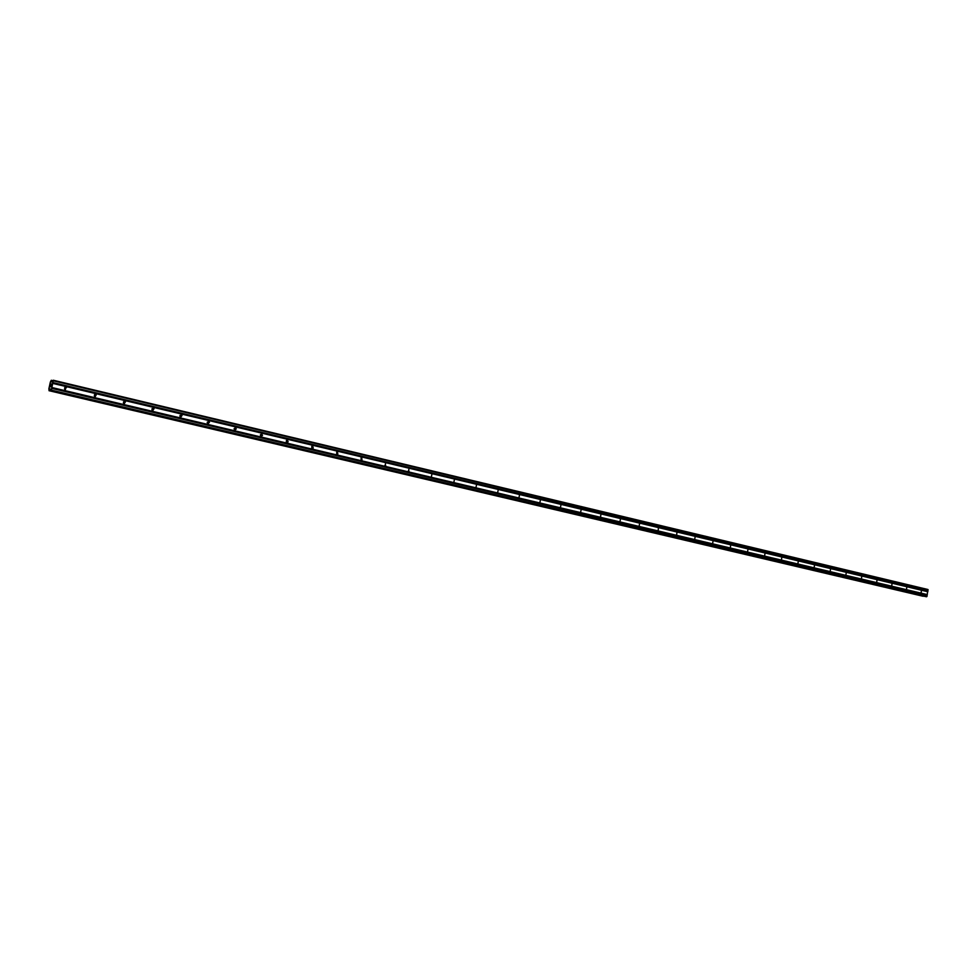 <?xml version="1.0" encoding="UTF-8"?>
<svg xmlns="http://www.w3.org/2000/svg" width="977" height="977" viewBox="0 0 977 977"><rect width="100%" height="100%" fill="white"/><g stroke="black" fill="none" stroke-linecap="round" stroke-linejoin="round"><path stroke-width="1.47" d="M64.714 389.481L64.665 387.747M65.85 387.393L65.325 389.811L65.85 387.393M94.439 396.454L94.415 394.867M95.624 394.476L96.222 394.818L95.099 396.87L94.513 396.54L95.624 394.476M123.529 403.281L123.529 401.865M124.763 401.4L125.422 401.816L124.25 403.77L123.603 403.367L124.763 401.4M152.021 409.949L152.046 408.716L154.024 408.716L152.791 410.523L152.07 410.022L153.291 408.191L154.024 408.716M181.233 414.834L182.04 415.518L180.745 417.155L179.951 416.483L181.233 414.834M207.271 422.797L207.295 422.088M208.602 421.343L209.469 422.247L208.125 423.639L207.271 422.76L208.602 421.343M235.42 427.718L236.287 428.903L234.944 429.99L234.077 428.83L235.42 427.718M261.702 433.971L262.495 435.461L261.225 436.218L260.432 434.753L261.702 433.971M287.458 440.09L288.105 441.836L286.994 442.312L286.334 440.59L287.458 440.09M312.713 446.098L313.202 448.016L312.249 448.296L311.748 446.404L312.713 446.098M337.468 451.985L337.81 454L337.016 454.171L336.662 452.156L337.468 451.985M361.746 457.761L361.966 459.825L361.307 459.923L361.075 457.859L361.746 457.761M385.573 463.428L385.133 465.565L385.573 463.428M408.936 468.984L408.508 471.097L408.936 468.984M431.871 474.431L431.443 476.532L431.871 474.431M454.378 479.78L453.951 481.869L454.378 479.78M476.471 485.032L476.055 487.096L476.471 485.032M498.16 490.198L497.745 492.237L498.16 490.198M519.459 495.254L519.043 497.281L519.459 495.254M540.366 500.236L539.963 502.239L540.366 500.236M560.92 505.121L560.517 507.112L560.92 505.121M581.095 509.921L580.704 511.887L581.095 509.921M600.928 514.635L600.55 516.589L600.928 514.635M620.419 519.263L620.041 521.205L620.419 519.263M639.581 523.819L639.202 525.748L639.581 523.819M658.4 528.301L658.18 530.23L658.4 528.301M676.914 532.697L676.682 534.614L676.914 532.697M695.123 537.032L694.757 538.913L695.123 537.032M713.027 541.282L712.673 543.151L713.027 541.282M730.637 545.471L730.393 547.34L730.637 545.471M747.955 549.587L747.6 551.431L747.955 549.587M764.991 553.641L764.649 555.461L764.991 553.641M781.771 557.635L781.515 559.455L781.771 557.635M798.27 561.555L797.928 563.35L798.27 561.555M814.513 565.414L814.171 567.197L814.513 565.414M830.499 569.212L830.242 570.995L830.499 569.212M846.241 572.962L845.911 574.708L846.241 572.962M861.726 576.65L861.482 578.396L861.726 576.65M876.992 580.277L876.735 582.011L876.992 580.277M892.013 583.843L891.769 585.565L892.013 583.843M906.815 587.372L906.509 589.07L906.815 587.372M921.396 590.829L921.152 592.526L921.396 590.829M50.462 386.782L50.67 385.805M50.926 386.77L51.146 385.793L50.938 386.77M51.146 385.793L50.401 386.904M51.17 384.071L50.938 384.914M51.207 383.949L51.341 384.889M51.573 383.851L51.317 385.146M50.145 388.944L49.216 390.69L48.85 388.968L50.364 382.031L51.268 380.297L51.647 382.031L53.332 380.248L51.341 390.128L50.67 390.69L50.535 389.029M925.878 596.642L50.67 390.69L926.965 596.41L927.93 589.51L53.332 380.248M922.813 596.19L49.009 390.69L923.448 596.068M52.807 383.399L927.82 591.744M51.903 387.539L927.295 594.602M52.795 383.216L927.747 591.598M52.892 382.764L927.808 591.293M52.99 382.581L927.918 591.17M53.369 380.81L928.15 589.949M51.06 390.69L926.599 596.752M51.341 390.128L926.965 596.41M51.732 388.357L927.185 595.176M51.72 388.174L927.112 595.03M51.818 387.722L927.173 594.724M51.537 380.883L52.489 381.115M51.549 380.761L52.55 380.993M51.512 380.358L52.721 380.639M49.216 390.69L923.204 596.251M49.277 390.629L923.289 596.214M49.485 390.226L50.633 390.495M49.522 390.092L50.621 390.348M64.714 387.698L66.399 387.674M94.476 394.806L96.222 394.818M123.59 401.791L125.422 401.816M179.963 415.445L182.04 415.518M207.319 422.149L209.469 422.247M234.077 428.793L236.287 428.903M260.407 435.339L262.495 435.461M286.273 441.714L288.105 441.836M311.663 447.906L313.202 448.016M336.552 453.902L337.81 454M360.94 459.74L361.966 459.825M384.853 465.443L385.695 465.516M408.276 471.012L408.984 471.073"/></g></svg>
